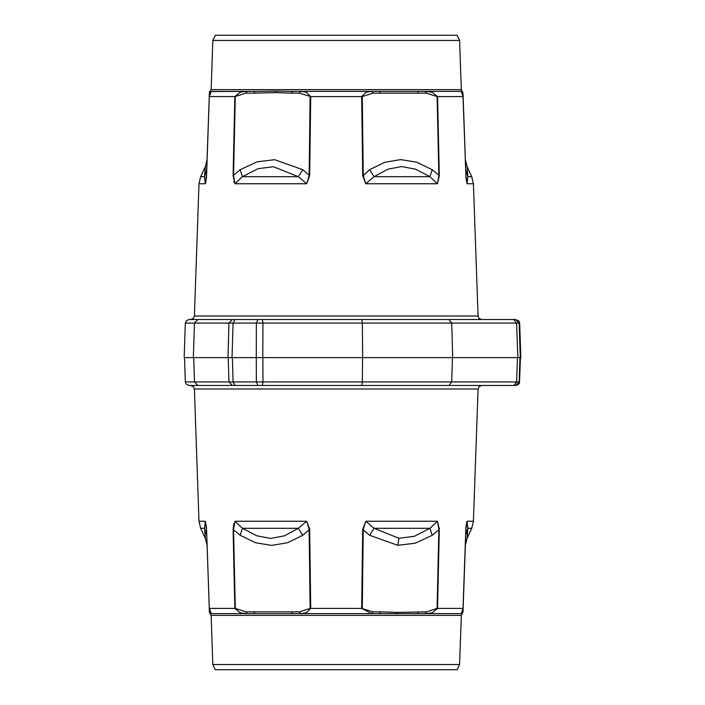 <?xml version="1.0" encoding="UTF-8"?>
<svg xmlns="http://www.w3.org/2000/svg" width="705" height="705" viewBox="0 0 705 705"><rect width="100%" height="100%" fill="white"/><g stroke="black" fill="none" stroke-linecap="round" stroke-linejoin="round"><path stroke-width="1.06" d="M212.822 664.568L215.272 669.75L457.131 669.75L459.581 664.568L461.299 615.359L211.103 615.359L212.822 664.568L459.581 664.568M211.103 615.359L210.257 613.888L211.2 613.614L209.385 611.87L206.715 535.307L204.556 528.283L205.375 521.259L206.539 528.036M253.853 611.87L254.761 613.614L292.645 613.614L291.738 611.87L246.098 611.87L235.329 608.371L233.558 529.393L234.924 521.259L242.458 528.283L256.779 535.844L270.79 538.4L284.591 535.844L298.303 528.283L306.657 521.259L309.707 529.393L309.627 527.992M461.299 615.359L462.154 613.888L461.211 613.614L292.645 613.614L300.4 613.614L299.493 611.87L291.738 611.87M460.903 613.614L440.237 613.614M380.665 611.87L372.91 611.87L371.614 613.614L361.709 608.371L310.693 608.371L306.287 612.821L300.4 613.614L379.766 613.614L380.665 611.87L397.047 612.398L426.313 611.87L425.406 613.614L417.651 613.614L418.55 611.87M246.098 611.87L246.997 613.614L240.194 612.821L234.871 608.371L209.367 608.371L211.2 613.614L254.761 613.614L211.2 613.614L209.385 611.87L210.257 613.888M462.788 612.68L462.154 613.888M209.262 608.371L206.6 529.393L209.385 611.887L210.099 613.244L211.2 613.614L209.385 611.878M210.169 612.61L209.782 611.499M209.658 610.971L209.367 608.468M462.031 613.421L461.211 613.614L463.044 608.371L462.762 610.865M461.211 613.614L463.018 611.87L465.899 529.393L467.027 521.259L467.847 528.283L467.027 538.4L465.335 545.423M206.503 529.385L205.375 521.259L198.977 521.259L194.36 388.949L478.043 388.949L473.425 521.259L467.027 521.259L465.802 529.393L463.044 608.371L437.532 608.371L432.209 612.821L425.406 613.614M372.91 611.87L361.709 608.371L362.696 529.393L369.64 535.307L397.761 545.326L415.245 543.238L432.253 535.307L429.953 528.283L437.479 521.259L438.854 529.393L437.074 608.371L426.313 611.87M398.942 538.303L414.258 536.311L429.953 528.283L374.099 528.283L398.942 538.303L397.761 545.326M369.64 535.307L374.099 528.283L365.745 521.259L437.479 521.259L439.312 529.393L432.253 535.307M362.273 608.371L363.251 529.393L365.745 521.259L362.696 529.393L365.745 521.259M233.822 523.586L233.099 529.393L234.924 521.259L306.657 521.259L309.151 529.393L310.138 608.371L299.493 611.87M302.762 535.307L298.303 528.283L242.458 528.283L240.149 535.307L255.677 542.771L271.637 545.414L287.499 542.771L302.762 535.307L309.707 529.393L310.693 608.371L310.138 608.371M235.329 608.371L234.871 608.371L233.099 529.393L240.149 535.307M207.067 545.423L205.384 538.4L204.556 528.283L200.669 528.283L198.977 521.259M465.864 528.045L466.798 521.973M437.074 608.371L437.532 608.371L439.294 527.992M465.899 529.358L466.067 526.776M465.697 535.307L467.847 528.283L471.742 528.283L473.425 521.259M344.41 385.459L481.665 385.459L344.41 385.459M236.105 385.459L190.738 385.459L236.105 385.459M229.751 381.969L185.362 381.96L186.138 384.066L188.984 385.459L513.857 385.459L516.633 381.96L513.857 385.459L516.016 385.459L518.774 384.172L519.514 382.753L520.484 357.567M361.771 385.459L362.396 381.96L451.755 381.96L448.979 385.459L513.857 385.459M235.118 385.459L233.082 381.96L230.641 381.969M519.136 382.057L515.531 385.459L519.144 381.96L516.633 381.96L517.461 357.567L520.308 357.567L519.144 323.04L516.633 323.04L513.857 319.541L516.633 323.04L263 323.04L262.366 319.541L188.984 319.541L186.208 320.845L185.362 323.04L184.164 357.567L232.06 357.567L227.979 357.567L228.984 323.04L194.465 323.04L197.867 319.541M257.959 319.541L256.382 323.04L256.232 357.567L262.824 357.567L256.276 357.567L256.382 381.96L362.396 381.96L362.546 357.567M233.082 381.96L228.984 381.96L232.386 385.459L228.984 381.96L228.279 357.567L232.359 357.567L233.082 381.96L256.382 381.96L257.959 385.459M519.638 381.96L519.144 381.96L519.964 357.567M262.824 357.567L263 323.04L233.082 323.04L232.06 357.567L520.836 357.567L519.638 323.04L515.531 319.541L262.366 319.541M459.581 40.432L457.131 35.25L215.272 35.25L212.822 40.432L211.103 89.641L461.299 89.641L459.581 40.432L212.822 40.432M232.809 91.386L211.2 91.386L232.809 91.386L211.2 91.386L210.257 91.112L211.103 89.641M275.814 91.121L254.761 91.386L253.853 93.13L275.355 92.602L275.814 91.121L292.645 91.386L291.738 93.13L275.355 92.602M232.747 91.386L254.761 91.386L246.997 91.386L246.098 93.13L253.853 93.13M461.299 89.641L462.154 91.112L460.903 91.386L463.018 93.13L465.697 169.694L467.847 176.717L467.027 183.741L465.873 176.964M294.241 91.386L455.13 91.386M209.614 92.32L210.257 91.112M210.372 91.579L246.997 91.386L240.194 92.179L234.871 96.629L246.098 93.13M292.645 91.386L300.4 91.386L306.252 92.17L310.693 96.629L361.709 96.629L366.124 92.179L372.002 91.386L379.766 91.386L380.665 93.13L426.313 93.13L437.074 96.629L438.854 175.607L437.479 183.741L429.953 176.717L415.624 169.156L401.612 166.6L387.82 169.156L374.099 176.717L365.745 183.741L362.696 175.607L363.251 175.607L365.745 183.741L437.479 183.741L439.312 175.607L432.253 169.694L429.953 176.717L374.099 176.717L369.64 169.694L363.251 175.607L362.273 96.629L372.91 93.13L380.665 93.13M463.044 96.603L461.211 91.386L417.651 91.386L418.55 93.13M462.154 91.112L463.018 93.13L461.211 91.386L463.018 93.122M209.658 94.029L209.782 93.501M210.169 92.39L210.442 91.897M300.4 91.386L299.493 93.13L310.693 96.629L309.707 175.607L302.762 169.694L274.642 159.674L257.166 161.762L240.149 169.694L242.458 176.717L234.924 183.741L233.099 175.607L234.871 96.629L209.367 96.629L211.2 91.386L209.385 93.13L206.503 175.607L205.375 183.741L204.556 176.717L205.384 166.6L207.067 159.577M372.002 91.386L372.91 93.13M439.312 175.607L437.532 96.629L432.174 92.17L425.406 91.386L426.313 93.13M437.074 96.629L463.044 96.629L465.899 175.607L463.018 93.113L462.304 91.756L461.211 91.386M462.762 94.135L463.026 96.268M309.707 175.607L306.657 183.741L298.303 176.717L273.461 166.697L258.145 168.689L242.458 176.717L298.303 176.717L302.762 169.694M209.262 96.629L206.6 175.607L205.375 183.741L198.977 183.741L194.36 316.051L193.522 318.246L190.738 319.541L236.105 319.541M206.539 176.955L205.604 183.027M233.822 181.414L234.104 182.181M206.503 175.642L206.345 178.224M206.715 169.694L204.556 176.717L200.669 176.717L198.977 183.741M310.138 96.629L309.151 175.607L306.657 183.741L234.924 183.741L233.558 175.607L235.329 96.629M234.827 98.629L233.099 175.607L240.149 169.694M465.899 175.615L467.027 183.741L473.425 183.741L478.043 316.051L194.36 316.051M465.335 159.577L467.027 166.6L467.847 176.717L471.742 176.717L473.425 183.741M478.043 316.051L478.907 318.263L481.665 319.541L344.41 319.541M519.638 323.04L518.862 320.934L515.531 319.541M452.672 357.567L451.755 323.04L448.979 319.541L489.217 319.541M490.433 319.541L513.857 319.541M264.675 319.541L254.479 319.541M233.082 323.04L228.984 323.04L232.386 319.541L228.984 323.04L233.082 323.04L235.118 319.541M519.312 327.975L520.14 352.641M232.06 357.567L228.279 357.567M396.598 613.879L397.047 612.398M439.312 529.393L438.422 568.882M362.617 535.976L362.229 566.538M452.407 357.567L451.755 381.96L516.633 381.96M262.366 385.459L263 381.96L262.877 357.567M193.663 357.567L194.465 381.96L197.867 385.459M299.493 93.13L291.738 93.13M432.253 169.694L416.734 162.229L400.766 159.586L384.904 162.229L369.64 169.694M362.696 175.607L361.709 96.629L362.273 96.629M362.608 357.567L362.396 323.04L361.771 319.541M193.329 357.567L194.465 323.04L185.362 323.04M517.805 357.567L516.633 323.04M194.36 388.949L193.575 386.825L190.738 385.459M478.043 388.949L478.889 386.754L481.665 385.459M205.384 538.4L200.669 528.283M467.027 538.4L471.742 528.283M185.362 381.96L184.516 357.567M209.914 91.386L209.297 91.386M205.384 166.6L200.669 176.717M467.027 166.6L471.742 176.717"/></g></svg>
